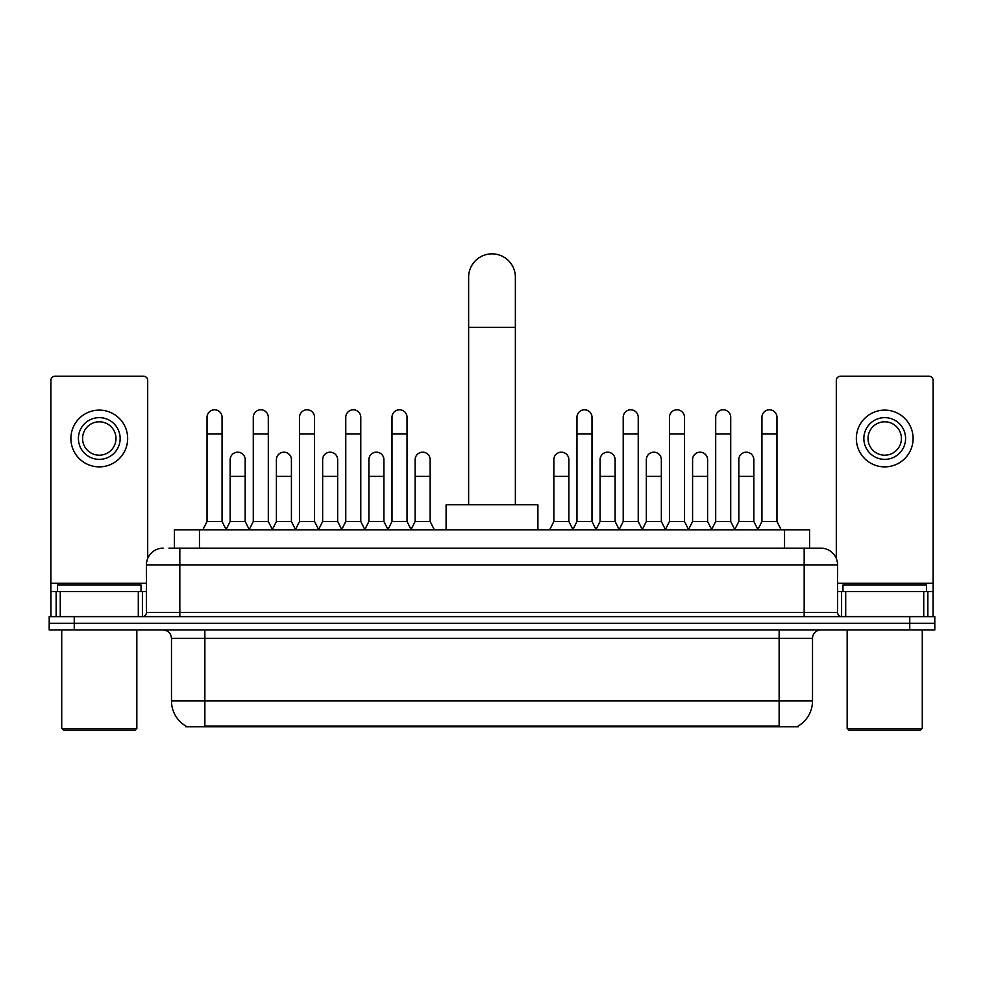 <?xml version="1.0" encoding="UTF-8"?>
<svg xmlns="http://www.w3.org/2000/svg" width="984" height="984" viewBox="0 0 984 984"><rect width="100%" height="100%" fill="white"/><g stroke="black" fill="none" stroke-linecap="round" stroke-linejoin="round"><path stroke-width="1.48" d="M168.977 548.174L179.826 548.174L168.977 548.174L174.414 548.174L174.414 529.81L809.586 529.81L809.586 548.174M798.331 725.971L798.331 726.795L185.668 726.795L185.668 725.971M185.915 726.118A29.212 29.212 0 0 1 171.487 700.916L204.869 700.916L204.869 726.118L779.131 726.118L779.131 700.916L812.513 700.916L812.513 638.321A8.352 8.352 0 0 1 820.865 629.969M171.487 700.916L171.487 638.321C170.982 633.253 168.202 630.473 163.135 629.969M798.086 726.118A29.212 29.212 0 0 0 812.513 700.916M74.243 616.624L934.8 616.624L934.8 623.29L49.2 623.29L49.2 629.969L74.243 629.969L74.243 623.29L49.2 623.29L49.2 616.624L74.243 616.624L74.243 623.29L934.8 623.29L934.8 629.969L74.243 629.969M163.135 548.174A16.691 16.691 0 0 0 146.444 564.865L146.444 612.442A4.17 4.17 0 0 1 142.262 616.624M820.865 548.174L804.174 548.174L820.865 548.174A16.691 16.691 0 0 1 837.556 564.865L837.556 612.442C837.802 614.975 839.192 616.365 841.738 616.624M837.556 564.865L179.826 564.865L179.826 548.174L804.174 548.174L804.174 612.442L837.556 612.442M138.301 616.624L138.301 591.581L60.258 591.581L60.258 616.624M147.698 558.531L147.698 380.402A4.17 4.17 0 0 0 143.516 376.232L55.042 376.232A4.17 4.17 0 0 0 50.873 380.402L50.873 591.581L60.258 591.581M138.301 591.581L146.444 591.581M50.873 616.624L50.873 591.581M99.286 417.634A20.873 20.873 0 0 0 78.412 438.495A20.873 20.873 0 0 0 99.286 459.368A20.873 20.873 0 0 0 120.146 438.495A20.873 20.873 0 0 0 99.286 417.634M99.286 421.804A16.691 16.691 0 0 0 82.582 438.495A16.691 16.691 0 0 0 99.286 455.186A16.691 16.691 0 0 0 115.977 438.495A16.691 16.691 0 0 0 99.286 421.804M99.286 466.871A28.376 28.376 0 0 0 127.662 438.495A28.376 28.376 0 0 0 99.286 410.119A28.376 28.376 0 0 0 70.897 438.495A28.376 28.376 0 0 0 99.286 466.871M135.177 730.14L63.394 730.14L61.721 728.467L136.838 728.467L135.177 730.14M61.721 629.969L61.721 728.467M136.838 629.969L136.838 728.467M141.019 591.581L141.019 584.902L57.552 584.902L57.552 591.581M468.63 504.767L468.63 277.23A23.37 23.37 0 0 1 492 253.86A23.37 23.37 0 0 1 515.37 277.23A23.37 23.37 0 0 0 492 253.86M515.37 504.767L515.37 277.23M537.904 529.81L537.904 504.767L446.096 504.767L446.096 529.81M202.864 529.81L207.034 521.458L222.064 521.458L226.234 529.81M222.064 521.458L222.064 417.29A7.515 7.515 0 0 0 214.549 409.787A7.515 7.515 0 0 1 215.029 409.799M207.034 521.458L207.034 433.993L222.064 433.993M207.034 433.993L207.034 417.29A7.515 7.515 0 0 1 214.549 409.787M249.112 529.81L253.282 521.458L268.3 521.458L272.482 529.81M268.3 521.458L268.3 417.29A7.515 7.515 0 0 0 260.797 409.787A7.515 7.515 0 0 1 261.264 409.799M253.282 521.458L253.282 433.993L268.3 433.993M253.282 433.993L253.282 417.29A7.515 7.515 0 0 1 260.797 409.787M295.348 529.81L299.517 521.458L314.548 521.458L318.718 529.81M314.548 521.458L314.548 417.29A7.515 7.515 0 0 0 307.033 409.787A7.515 7.515 0 0 1 307.5 409.799M299.517 521.458L299.517 433.993L314.548 433.993M299.517 433.993L299.517 417.29A7.515 7.515 0 0 1 307.033 409.787M341.596 529.81L345.765 521.458L360.784 521.458L364.966 529.81M360.784 521.458L360.784 417.29A7.515 7.515 0 0 0 353.281 409.787A7.515 7.515 0 0 1 353.748 409.799M345.765 521.458L345.765 433.993L360.784 433.993M345.765 433.993L345.765 417.29A7.515 7.515 0 0 1 353.281 409.787M387.831 529.81L392.001 521.458L407.032 521.458L411.201 529.81M407.032 521.458L407.032 417.29A7.515 7.515 0 0 0 399.516 409.787A7.515 7.515 0 0 1 399.984 409.799M392.001 521.458L392.001 433.993L407.032 433.993M392.001 433.993L392.001 417.29A7.515 7.515 0 0 1 399.516 409.787M572.799 529.81L576.968 521.458L591.999 521.458L596.169 529.81M591.999 521.458L591.999 417.29A7.515 7.515 0 0 0 584.484 409.787A7.515 7.515 0 0 1 584.951 409.799M576.968 521.458L576.968 433.993L591.999 433.993M576.968 433.993L576.968 417.29A7.515 7.515 0 0 1 584.484 409.787M619.034 529.81L623.216 521.458L638.235 521.458L642.404 529.81M638.235 521.458L638.235 417.29A7.515 7.515 0 0 0 630.719 409.787A7.515 7.515 0 0 1 631.199 409.799M623.216 521.458L623.216 433.993L638.235 433.993M623.216 433.993L623.216 417.29A7.515 7.515 0 0 1 630.719 409.787M665.282 529.81L669.452 521.458L684.483 521.458L688.652 529.81M684.483 521.458L684.483 417.29A7.515 7.515 0 0 0 676.967 409.787A7.515 7.515 0 0 1 677.435 409.799M669.452 521.458L669.452 433.993L684.483 433.993M669.452 433.993L669.452 417.29A7.515 7.515 0 0 1 676.967 409.787M711.518 529.81L715.7 521.458L730.718 521.458L734.888 529.81M730.718 521.458L730.718 417.29A7.515 7.515 0 0 0 723.203 409.787A7.515 7.515 0 0 1 723.683 409.799M715.7 521.458L715.7 433.993L730.718 433.993M715.7 433.993L715.7 417.29A7.515 7.515 0 0 1 723.203 409.787M757.766 529.81L761.936 521.458L776.966 521.458L781.136 529.81M776.966 521.458L776.966 417.29A7.515 7.515 0 0 0 769.451 409.787A7.515 7.515 0 0 1 769.918 409.799M761.936 521.458L761.936 433.993L776.966 433.993M761.936 433.993L761.936 417.29A7.515 7.515 0 0 1 769.451 409.787M226.111 529.564L230.158 521.458L245.188 521.458L249.235 529.564M245.188 521.458L245.188 459.7A7.515 7.515 0 0 0 238.14 452.197A7.515 7.515 0 0 1 245.188 459.7M230.158 521.458L230.158 476.391L245.188 476.391M230.158 476.391L230.158 459.7A7.515 7.515 0 0 1 238.14 452.197M272.359 529.564L276.406 521.458L291.424 521.458L295.471 529.564M291.424 521.458L291.424 459.7A7.515 7.515 0 0 0 284.388 452.197A7.515 7.515 0 0 1 291.424 459.7M276.406 521.458L276.406 476.391L291.424 476.391M276.406 476.391L276.406 459.7A7.515 7.515 0 0 1 284.388 452.197M318.595 529.564L322.641 521.458L337.672 521.458L341.719 529.564M337.672 521.458L337.672 459.7A7.515 7.515 0 0 0 330.624 452.197A7.515 7.515 0 0 1 337.672 459.7M322.641 521.458L322.641 476.391L337.672 476.391M322.641 476.391L322.641 459.7A7.515 7.515 0 0 1 330.624 452.197M364.83 529.564L368.889 521.458L383.908 521.458L387.954 529.564M383.908 521.458L383.908 459.7A7.515 7.515 0 0 0 376.872 452.197A7.515 7.515 0 0 1 383.908 459.7M368.889 521.458L368.889 476.391L383.908 476.391M368.889 476.391L368.889 459.7A7.515 7.515 0 0 1 376.872 452.197M411.078 529.564L415.125 521.458L430.156 521.458L434.325 529.81M430.156 521.458L430.156 459.7A7.515 7.515 0 0 0 423.108 452.197A7.515 7.515 0 0 1 430.156 459.7M415.125 521.458L415.125 476.391L430.156 476.391M415.125 476.391L415.125 459.7A7.515 7.515 0 0 1 423.108 452.197M549.675 529.81L553.844 521.458L568.875 521.458L572.922 529.564M568.875 521.458L568.875 459.7A7.515 7.515 0 0 0 561.839 452.197A7.515 7.515 0 0 1 568.875 459.7M553.844 521.458L553.844 476.391L568.875 476.391M553.844 476.391L553.844 459.7A7.515 7.515 0 0 1 561.839 452.197M596.046 529.564L600.092 521.458L615.111 521.458L619.17 529.564M615.111 521.458L615.111 459.7A7.515 7.515 0 0 0 608.075 452.197A7.515 7.515 0 0 1 615.111 459.7M600.092 521.458L600.092 476.391L615.111 476.391M600.092 476.391L600.092 459.7A7.515 7.515 0 0 1 608.075 452.197M642.281 529.564L646.328 521.458L661.359 521.458L665.405 529.564M661.359 521.458L661.359 459.7A7.515 7.515 0 0 0 654.323 452.197A7.515 7.515 0 0 1 661.359 459.7M646.328 521.458L646.328 476.391L661.359 476.391M646.328 476.391L646.328 459.7A7.515 7.515 0 0 1 654.323 452.197M688.529 529.564L692.576 521.458L707.594 521.458L711.641 529.564M707.594 521.458L707.594 459.7A7.515 7.515 0 0 0 700.559 452.197A7.515 7.515 0 0 1 707.594 459.7M692.576 521.458L692.576 476.391L707.594 476.391M692.576 476.391L692.576 459.7A7.515 7.515 0 0 1 700.559 452.197M734.765 529.564L738.812 521.458L753.842 521.458L757.889 529.564M753.842 521.458L753.842 459.7A7.515 7.515 0 0 0 746.794 452.197A7.515 7.515 0 0 1 753.842 459.7M738.812 521.458L738.812 476.391L753.842 476.391M738.812 476.391L738.812 459.7A7.515 7.515 0 0 1 746.794 452.197M923.742 616.624L923.742 591.581L845.699 591.581L845.699 616.624M933.127 616.624L933.127 591.581L933.127 616.624M923.742 591.581L933.127 591.581L933.127 380.402A4.17 4.17 0 0 0 928.957 376.232L840.484 376.232A4.17 4.17 0 0 0 836.302 380.402L836.302 558.531M837.556 591.581L845.699 591.581M884.714 417.634A20.873 20.873 0 0 0 863.854 438.495A20.873 20.873 0 0 0 884.714 459.368A20.873 20.873 0 0 0 905.587 438.495A20.873 20.873 0 0 0 884.714 417.634M884.714 421.804A16.691 16.691 0 0 0 868.023 438.495A16.691 16.691 0 0 0 884.714 455.186A16.691 16.691 0 0 0 901.418 438.495A16.691 16.691 0 0 0 884.714 421.804M884.714 466.871A28.376 28.376 0 0 0 913.103 438.495A28.376 28.376 0 0 0 884.714 410.119A28.376 28.376 0 0 0 856.338 438.495A28.376 28.376 0 0 0 884.714 466.871M920.606 730.14L848.823 730.14L847.163 728.467L922.279 728.467L920.606 730.14M847.163 629.969L847.163 728.467M922.279 629.969L922.279 728.467M926.448 591.581L926.448 584.902L842.981 584.902L842.981 591.581M775.798 726.795L775.798 725.971M208.202 726.795L208.202 725.971M199.457 548.174L199.457 529.81M784.543 548.174L784.543 529.81M779.131 629.969L779.131 638.321L171.487 638.321M812.513 638.321L779.131 638.321L779.131 700.916L204.869 700.916L204.869 629.969M909.757 629.969L909.757 616.624M179.826 616.624L179.826 564.865L146.444 564.865M146.444 612.442L804.174 612.442L804.174 616.624M146.444 583.229L50.873 583.229M142.409 591.581L142.409 616.611M50.934 591.581L50.934 616.624M56.149 616.624L56.149 591.581M468.63 327.315L515.37 327.315M933.127 583.229L837.556 583.229M933.066 616.624L933.066 591.581M927.851 591.581L927.851 616.624M841.591 616.611L841.591 591.581"/></g></svg>
